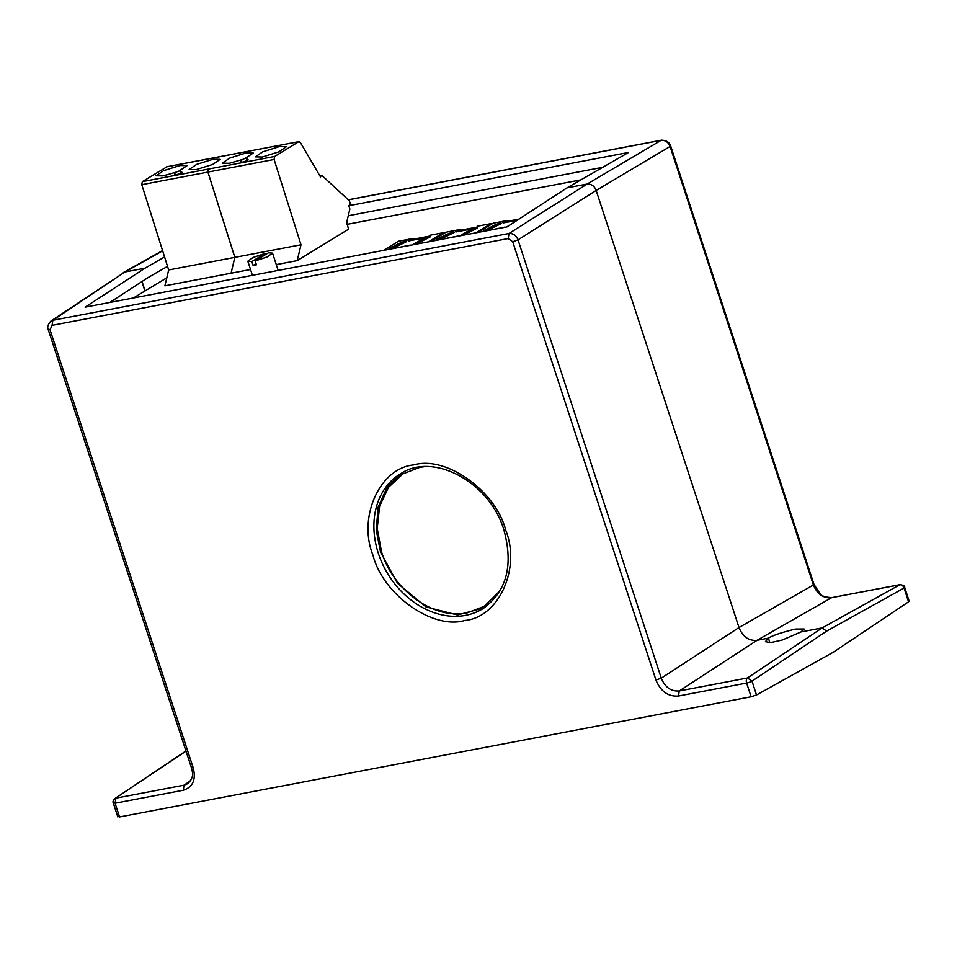 <?xml version="1.0" encoding="UTF-8"?>
<svg xmlns="http://www.w3.org/2000/svg" width="957" height="957" viewBox="0 0 957 957"><rect width="100%" height="100%" fill="white"/><g stroke="black" fill="none" stroke-linecap="round" stroke-linejoin="round"><path stroke-width="1.44" d="M505.667 530.07C521.158 568.171 498.812 617.54 464.767 620.471C432.899 630.089 382.788 594.5 373.015 555.311C357.523 517.211 379.857 467.829 413.914 464.911C445.783 455.293 495.893 490.869 505.667 530.07M401.832 473.033L387.226 486.969L378.218 506.923L376.209 529.783L380.527 552.093L397.478 583.268L425.997 606.917L457.494 614.992L484.35 607.755M118.477 816.381L119.577 816.955L751.113 696.78L756.52 694.973L751.999 681.133L826.633 631.118L822.135 627.924L747.441 677.975L679.279 690.942C671.036 691.564 665.043 687.293 661.275 678.154L739.007 627.529L813.402 584.99L670.151 146.708C668.441 142.246 665.426 140.129 661.131 140.32L661.574 140.153C666.598 140.428 669.649 142.414 670.713 146.086L596.151 190.443C594.524 186.077 591.522 183.947 587.143 184.043L509.028 233.472C513.263 233.317 516.266 235.446 518.012 239.872L596.151 190.443L739.007 627.529C742.764 636.752 748.769 641.023 757.023 640.317L768.411 638.14L765.409 641.692L770.84 642.554L782.144 640.066L800.973 631.955L822.135 627.924L900.023 584.643L831.86 597.611M769.883 642.637L768.411 638.14C772.73 635.436 781.737 632.41 795.446 629.06L804.179 629.012L800.973 631.955M423.999 466.753L419.8 467.375L402.981 473.835L388.518 487.316L379.63 506.157L377.225 528.431L381.556 551.902C393.411 590.912 434.526 620.112 467.339 612.815L484.158 606.355L500.033 590.816M255.172 260.95L268.498 252.78L272.542 253.138L267.23 256.919L255.172 260.95L256.44 264.826L253.126 265.46L251.858 261.572L265.185 253.414L265.567 254.574M262.362 156.996L255.316 156.876L262.828 151.768L279.3 146.624L286.346 146.744L278.834 151.852L262.362 156.996M242.145 159.592L229.285 163.288L222.251 163.169L229.764 158.061L246.224 152.917L253.27 153.036L245.231 158.372M196.185 169.604L189.139 169.485L196.652 164.377L213.124 159.233L220.158 159.34L212.645 164.46L196.185 169.604M175.956 172.2L163.109 175.897L156.063 175.777L163.575 170.669L180.048 165.525L187.082 165.645L179.043 170.98M321.193 175.693L322.425 175.921L321.193 175.693L320.499 176.937L300.785 143.191L299.051 141.576L233.221 154.161M256.057 263.665L253.126 265.46M477.28 228.137L471.717 230.003L460.879 235.673M454.013 232.599L446.488 235.314L436.715 240.422M429.86 237.157L424.298 239.023L413.46 244.693M406.593 241.619L399.069 244.334L389.296 249.454M501.241 223.591L493.716 226.307L483.943 231.427M274.109 159.484L207.956 172.069L234.848 257.361L231.08 273.212L234.812 257.373L301 244.777L274.109 159.484L274.647 156.458L298.763 141.684L232.898 154.161M463.056 235.255L477.34 228.101L477.962 227.06L471.466 229.237L471.717 230.003M471.466 229.237L459.516 235.924M477.005 227.108L460.269 230.29L460.018 229.524L455.795 231.821M458.2 230.111L455.317 231.139L455.891 231.953L471.311 229.022L477.806 226.833L477.16 226.259L477.387 226.976M439.478 239.74L454.061 232.575L453.714 231.702L446.249 234.549L436.464 239.657L436.021 240.386L436.464 239.657L436.667 240.279M453.953 232.455L453.714 231.702M450.46 233.675L450.209 232.91M446.488 235.314L446.249 234.549M457.817 236.068L441.368 239.382M415.637 244.274L429.92 237.121L430.542 236.08L424.047 238.257L424.298 239.023M424.047 238.257L412.096 244.956M429.585 236.128L412.85 239.31L412.599 238.556L408.376 240.841M410.78 239.142L407.897 240.159L408.472 240.973L423.891 238.042L430.387 235.853L429.741 235.29L429.968 235.996M392.059 248.76L406.641 241.595L406.294 240.721L398.83 243.568L389.044 248.688L388.602 249.418L389.044 248.688L389.248 249.299M406.534 241.487L406.294 240.721M403.041 242.695L402.789 241.942M399.069 244.334L398.83 243.568M410.397 245.088L393.949 248.401M511.325 224.094L506.743 226.941M518.993 219.105L507.497 221.294L507.246 220.529L503.023 222.814M505.428 221.115L502.545 222.132L503.119 222.957L517.187 220.277M486.611 230.769L501.289 223.567L500.93 222.694L493.465 225.553L483.273 231.403M501.181 223.46L500.93 222.694M497.688 224.68L497.437 223.914M493.716 226.307L493.465 225.553M483.895 231.283L483.692 230.661L483.249 231.391M505.045 227.072L488.501 230.41M180.311 172.344C182.871 172.404 181.579 173.193 176.435 174.712L174.808 174.641C173.133 173.48 180.514 168.767 181.902 172.32M167.032 166.769L142.318 181.651L141.78 184.677L168.671 269.97L234.812 257.373L207.92 172.093L141.78 184.677M207.956 172.069L208.459 169.066L207.92 172.093M246.499 159.735C249.047 159.795 247.755 160.585 242.611 162.104L240.997 162.032C239.322 160.872 246.703 156.158 248.078 159.711M251.858 261.572L247.827 261.225L253.138 257.445L265.185 253.414M458.451 230.876L460.269 230.29M475.952 232.802L490.893 223.651L477.16 226.259M460.018 229.524L445.962 232.204L431.033 241.343M411.032 239.908L412.85 239.31M428.533 241.822L443.474 232.671L429.741 235.29M412.599 238.556L398.543 241.224L383.613 250.375M505.679 221.88L507.497 221.294M507.246 220.529L493.19 223.196L478.225 232.372M276.286 264.611L297.232 260.627L348.515 229.213L346.745 222.144L349.867 209.033L348.779 205.695L350.597 204.642L349.413 200.85L322.425 175.921M168.671 269.97L164.891 285.82L250.531 269.515M301 244.777L297.232 260.627M491.156 224.452L490.893 223.651M443.761 233.556L443.474 232.671M133.478 297.962L145.093 290.868L142.031 281.502M166.805 277.817L145.093 290.868M346.936 224.393L580.911 179.868M144.902 290.904L141.863 281.621M900.023 584.643C903.504 585.206 905.059 586.127 904.664 587.383L904.042 588.029A4.079 3.254 -119.1 0 0 899.592 584.799L831.836 597.623C824.994 597.216 821.034 595.864 819.958 593.567L813.964 584.368L670.713 146.086M813.964 584.368L813.402 584.99C817.23 594.094 823.235 598.364 831.406 597.778L757.023 640.317L679.279 690.942L678.465 696.014C668.213 696.78 660.713 691.444 655.952 680.032L661.275 678.154L518.012 239.872L512.701 241.762L508.203 238.556L509.028 233.472L52.886 320.272L124.889 272.003L50.924 321.073L52.886 320.272L52.049 325.356L50.039 329.794L48.843 329.148M348.276 215.732L602.743 167.308M348.779 205.695L628.57 152.45L566.963 187.883L587.143 184.043L661.131 140.32L348.815 199.75M167.535 266.369L148.132 277.53L109.828 302.472M904.664 587.383L909.15 601.116L908.552 601.833L833.499 652.112L756.52 694.973M162.642 250.854L124.889 272.003L145.069 268.163L85.137 307.161L507.031 226.893L566.963 187.883M145.069 268.163L164.568 256.954M50.924 321.073C47.898 324.483 47.013 327.378 48.281 329.77L191.532 768.04C192.118 772.323 195.049 775.577 188.062 783.52L184.067 785.171L115.905 798.138L115.091 803.222L113.955 802.54M50.039 329.794L193.29 768.076C196.125 779.835 192.776 787.228 183.254 790.243L184.067 785.171L190.814 780.517M483.321 608.413A79.036 62.695 58.5 0 1 378.362 553.409A79.036 62.695 58.5 0 1 400.768 473.643C433.21 451.907 489.817 481.945 503.908 530.034C513.538 565.312 506.672 591.438 483.321 608.413M437.756 239.86L437.505 239.094M390.336 248.88L390.085 248.114M484.972 230.852L484.732 230.099M232.575 154.292L166.434 166.877M142.318 181.651L274.647 156.458M186.017 751.161L114.936 798.533L185.945 750.958M826.633 631.118L904.042 588.029L908.552 601.833M751.113 696.78L746.627 683.047A4.079 0.718 161.9 0 0 751.999 681.133L747.441 677.975A4.079 2.381 -100.8 0 0 746.627 683.047L678.465 696.014M193.29 768.076L192.094 767.43M183.254 790.243L115.091 803.222L119.577 816.955M655.952 680.032L512.701 241.762M508.203 238.556L52.049 325.356M272.542 253.138L278.188 270.436M319.865 175.885L321.48 175.586M166.721 166.769L232.766 154.197M247.827 261.225L252.433 275.329M661.574 140.153L348.755 199.678M123.297 272.589L162.558 250.59M114.936 798.533C113.129 800.172 112.591 801.715 113.333 803.186L117.831 816.967"/></g></svg>
